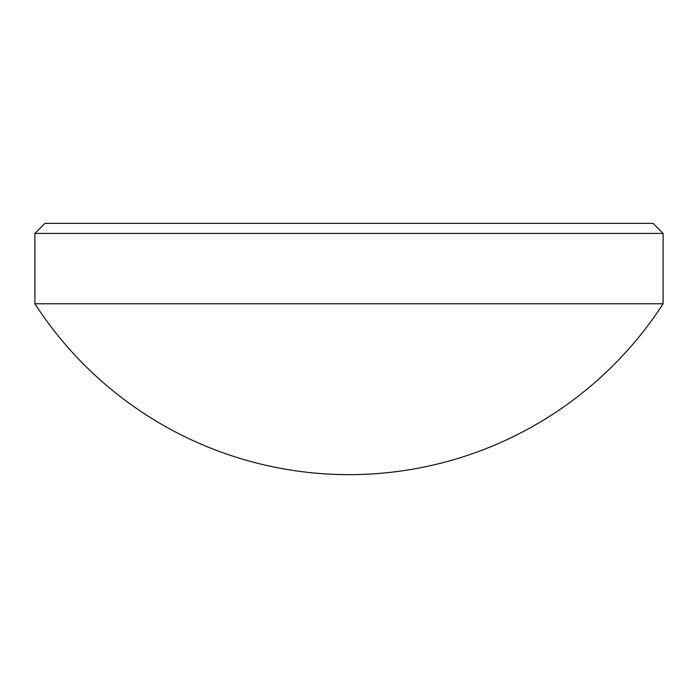 <?xml version="1.0" encoding="UTF-8"?>
<svg xmlns="http://www.w3.org/2000/svg" width="698" height="698" viewBox="0 0 698 698"><rect width="100%" height="100%" fill="white"/><g stroke="black" fill="none" stroke-linecap="round" stroke-linejoin="round"><path stroke-width="1.05" d="M44.951 223.36L653.049 223.36L663.1 233.411L34.9 233.411L44.951 223.36M34.9 303.77L663.1 303.77A374.128 374.128 0 0 1 34.9 303.77L34.9 233.411M663.1 303.77L663.1 233.411"/></g></svg>
